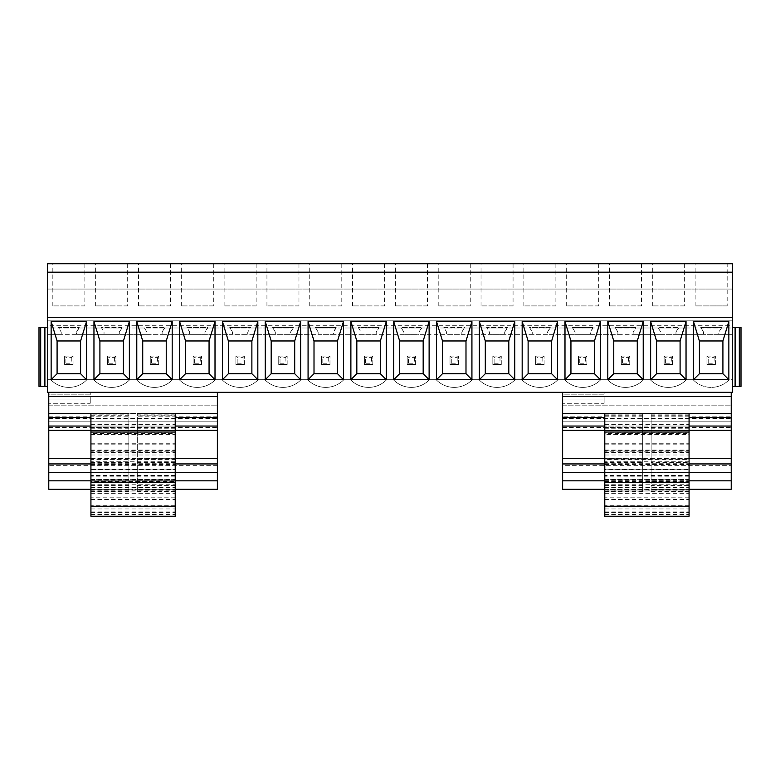 <?xml version="1.0" encoding="UTF-8"?>
<svg xmlns="http://www.w3.org/2000/svg" width="780" height="780" viewBox="0 0 780 780"><rect width="100%" height="100%" fill="white"/><g stroke="black" fill="none" stroke-linecap="round" stroke-linejoin="round"><path stroke-width="0.58" stroke-dasharray="3.9 2.92" d="M731.221 392.32L562.633 392.32L562.633 394.846L562.633 392.32L604.11 392.32L604.11 394.846L604.11 392.32L562.633 392.32L732.566 392.32L732.566 327.415L732.566 379.334L729.573 379.334L732.566 379.334L732.566 334.327L47.434 334.327L47.434 379.334L50.427 379.334L47.434 379.334L47.434 392.32L90.246 392.32L90.246 394.846L90.246 392.32L48.779 392.32L731.221 392.32L731.221 489.255L562.633 489.255L562.633 480.831L731.221 480.831M47.434 317.294L732.566 317.294M47.434 325.319L47.434 386.422L47.434 289.058L732.566 289.058L47.434 289.058L47.434 263.767L732.566 263.767L732.566 334.327L718.789 334.327L718.789 332.046L718.789 334.327L703.531 334.327L703.531 332.046L700.791 327.415L721.529 327.415L700.791 327.415L703.531 332.046L703.531 334.327L675.967 334.327L675.967 332.046L675.967 334.327L660.709 334.327L660.709 332.046L657.969 327.415L678.707 327.415L675.967 332.046L678.707 328L635.885 328L633.145 332.046L633.145 334.327L660.709 334.327L660.709 332.046L657.969 327.415L678.707 327.415L678.707 328L732.566 328L47.434 328L47.434 320.834L732.566 320.834L47.434 320.834L47.434 325.319L732.566 325.319M686.751 379.334L692.747 379.334A25.077 25.077 0 0 0 729.573 379.334A25.077 25.077 0 0 1 692.747 379.334L686.751 379.334A25.077 25.077 0 0 1 649.925 379.334L643.929 379.334A25.077 25.077 0 0 1 607.103 379.334L601.107 379.334A25.077 25.077 0 0 1 564.281 379.334L558.285 379.334A25.077 25.077 0 0 1 521.469 379.334L515.463 379.334A25.077 25.077 0 0 1 478.647 379.334L472.641 379.334A25.077 25.077 0 0 1 435.825 379.334L429.819 379.334A25.077 25.077 0 0 1 393.003 379.334L386.997 379.334A25.077 25.077 0 0 1 350.181 379.334L344.175 379.334A25.077 25.077 0 0 1 307.359 379.334L301.353 379.334A25.077 25.077 0 0 1 264.537 379.334L258.531 379.334A25.077 25.077 0 0 1 221.715 379.334L215.719 379.334A25.077 25.077 0 0 1 178.893 379.334L172.897 379.334A25.077 25.077 0 0 1 136.071 379.334L130.075 379.334A25.077 25.077 0 0 1 93.249 379.334L87.253 379.334A25.077 25.077 0 0 1 50.427 379.334A25.077 25.077 0 0 0 87.253 379.334L93.249 379.334A25.077 25.077 0 0 0 130.075 379.334L136.071 379.334A25.077 25.077 0 0 0 172.897 379.334L178.893 379.334A25.077 25.077 0 0 0 215.719 379.334L221.715 379.334A25.077 25.077 0 0 0 258.531 379.334L264.537 379.334A25.077 25.077 0 0 0 301.353 379.334L307.359 379.334A25.077 25.077 0 0 0 344.175 379.334L350.181 379.334A25.077 25.077 0 0 0 386.997 379.334L393.003 379.334A25.077 25.077 0 0 0 429.819 379.334L435.825 379.334A25.077 25.077 0 0 0 472.641 379.334L478.647 379.334A25.077 25.077 0 0 0 515.463 379.334L521.469 379.334A25.077 25.077 0 0 0 558.285 379.334L564.281 379.334A25.077 25.077 0 0 0 601.107 379.334L607.103 379.334A25.077 25.077 0 0 0 643.929 379.334L649.925 379.334A25.077 25.077 0 0 0 686.751 379.334M47.434 328L47.434 334.327L61.211 334.327L61.211 332.046L58.471 327.415L79.209 327.415L76.469 332.046L76.469 334.327L104.032 334.327L104.032 332.046L101.293 327.415L122.031 327.415L119.291 332.046L119.291 334.327L146.855 334.327L146.855 332.046L144.115 327.415L164.853 327.415L162.113 332.046L162.113 334.327L189.676 334.327L189.676 332.046L186.937 327.415L207.675 327.415L204.935 332.046L204.935 334.327L232.499 334.327L232.499 332.046L229.759 327.415L250.497 327.415L247.757 332.046L247.757 334.327L275.32 334.327L275.32 332.046L272.581 327.415L293.319 327.415L290.579 332.046L290.579 334.327L318.142 334.327L318.142 332.046L315.403 327.415L336.141 327.415L333.401 332.046L333.401 334.327L360.965 334.327L360.965 332.046L358.225 327.415L378.953 327.415L376.214 332.046L376.214 334.327L403.786 334.327L403.786 332.046L401.047 327.415L421.775 327.415L419.035 332.046L419.035 334.327L446.599 334.327L446.599 332.046L443.859 327.415L464.597 327.415L461.857 332.046L461.857 334.327L489.421 334.327L489.421 332.046L486.681 327.415L507.419 327.415L504.68 332.046L504.68 334.327L532.243 334.327L532.243 332.046L529.503 327.415L550.241 327.415L547.501 332.046L547.501 334.327L575.065 334.327L575.065 332.046L572.325 327.415L593.063 327.415L590.323 332.046L590.323 334.327L617.887 334.327L617.887 332.046L615.147 327.415L635.885 327.415L633.145 332.046L633.145 334.327L617.887 334.327L617.887 332.046L615.147 327.415L635.885 327.415L635.885 328L593.063 328L590.323 332.046L590.323 334.327L575.065 334.327L575.065 332.046L572.325 327.415L593.063 327.415L593.063 328L550.241 328L547.501 332.046L547.501 334.327L532.243 334.327L532.243 332.046L529.503 327.415L550.241 327.415L550.241 328L507.419 328L504.68 332.046L504.68 334.327L489.421 334.327L489.421 332.046L486.681 327.415L507.419 327.415L507.419 328L464.597 328L461.857 332.046L461.857 334.327L446.599 334.327L446.599 332.046L443.859 327.415L464.597 327.415L464.597 328L421.775 328L419.035 332.046L419.035 334.327L403.786 334.327L403.786 332.046L401.047 327.415L421.775 327.415L421.775 328L378.953 328L376.214 332.046L376.214 334.327L360.965 334.327L360.965 332.046L358.225 327.415L378.953 327.415L378.953 328L336.141 328L333.401 332.046L333.401 334.327L318.142 334.327L318.142 332.046L315.403 327.415L336.141 327.415L336.141 328L293.319 328L290.579 332.046L290.579 334.327L275.32 334.327L275.32 332.046L272.581 327.415L293.319 327.415L293.319 328L250.497 328L247.757 332.046L247.757 334.327L232.499 334.327L232.499 332.046L229.759 327.415L250.497 327.415L250.497 328L207.675 328L204.935 332.046L204.935 334.327L189.676 334.327L189.676 332.046L186.937 327.415L207.675 327.415L207.675 328L164.853 328L162.113 332.046L162.113 334.327L146.855 334.327L146.855 332.046L144.115 327.415L164.853 327.415L164.853 328L122.031 328L119.291 332.046L119.291 334.327L104.032 334.327L104.032 332.046L101.293 327.415L122.031 327.415L122.031 328L79.209 328L76.469 332.046L76.469 334.327L61.211 334.327L61.211 332.046L58.471 327.415L79.209 327.415L79.209 328L47.434 328M84.854 305.916L52.825 305.916L84.854 305.916L84.854 263.767M52.825 305.916L52.825 263.767M127.676 305.916L95.647 305.916L127.676 305.916L127.676 263.767M95.647 305.916L95.647 263.767M170.498 305.916L138.47 305.916L170.498 305.916L170.498 263.767M138.47 305.916L138.47 263.767M213.32 305.916L181.291 305.916L213.32 305.916L213.32 263.767M181.291 305.916L181.291 263.767M256.142 305.916L224.114 305.916L256.142 305.916L256.142 263.767M224.114 305.916L224.114 263.767M298.964 305.916L266.935 305.916L298.964 305.916L298.964 263.767M266.935 305.916L266.935 263.767M341.786 305.916L309.748 305.916L341.786 305.916L341.786 263.767M309.748 305.916L309.748 263.767M384.608 305.916L352.57 305.916L384.608 305.916L384.608 263.767M352.57 305.916L352.57 263.767M427.43 305.916L395.392 305.916L427.43 305.916L427.43 263.767M395.392 305.916L395.392 263.767M470.252 305.916L438.214 305.916L470.252 305.916L470.252 263.767M438.214 305.916L438.214 263.767M513.065 305.916L481.036 305.916L513.065 305.916L513.065 263.767M481.036 305.916L481.036 263.767M555.886 305.916L523.858 305.916L555.886 305.916L555.886 263.767M523.858 305.916L523.858 263.767M598.708 305.916L566.68 305.916L598.708 305.916L598.708 263.767M566.68 305.916L566.68 263.767M641.53 305.916L609.502 305.916L641.53 305.916L641.53 263.767M609.502 305.916L609.502 263.767M684.352 305.916L652.324 305.916L684.352 305.916L684.352 263.767M652.324 305.916L652.324 263.767M217.367 465.65L48.779 465.65L48.779 421.824L217.367 421.824L48.779 421.824L48.779 392.32L48.779 394.846L48.779 392.32L217.367 392.32L217.367 489.255L48.779 489.255L48.779 480.831L217.367 480.831M721.529 328L718.789 332.046L721.529 328M695.146 263.767L727.175 263.767L695.146 263.767L695.146 305.916L727.175 305.916L727.175 263.767M727.175 305.916L695.146 305.916M47.434 386.422L39 386.422L39 327.415L40.687 327.415L40.687 386.422M47.434 327.415L44.899 327.415L44.899 386.422M44.899 327.415L40.687 327.415M732.566 386.422L735.101 386.422L735.101 327.415L732.566 327.415M735.101 327.415L739.313 327.415L739.313 386.422L735.101 386.422M739.313 386.422L741 386.422L741 327.415L739.313 327.415M642.71 462.511L642.71 413.4L642.71 463.964L642.71 462.511L604.783 462.511L604.783 506.259L604.783 469.892L689.072 469.892L689.072 421.824L604.783 421.824L604.783 434.401L689.072 434.401M604.783 469.892L604.783 434.401M651.144 462.511L651.144 413.4L651.144 463.964L731.221 463.964L651.144 463.964L651.144 462.511L689.072 462.511L689.072 506.259L689.072 482.508L604.783 482.508L689.072 482.508L689.072 469.892M562.633 392.32L562.633 421.824L689.072 421.824L689.072 469.404L604.783 469.404L604.783 459.615L689.072 459.615M562.633 426.046L562.633 413.4L642.71 413.4L642.71 491.468L642.71 413.4L562.633 413.39L562.633 430.258L562.633 426.046L642.71 426.046L642.71 430.258L642.71 417.612L642.71 426.046L604.783 426.046L689.072 426.036L689.072 433.407L604.783 433.407L604.783 421.824L604.783 459.615M689.072 475.673L604.783 475.673L604.783 516.233L689.072 516.233L689.072 469.404M604.783 475.673L604.783 469.404M604.783 444.132L689.072 444.132L689.072 450.918L604.783 450.918L604.783 443.742L604.783 514.547L604.783 421.824L731.221 421.824L562.633 421.824L731.221 421.824L731.221 413.39L731.221 430.258L731.221 413.4L562.633 413.39L731.221 413.39L731.221 421.824L562.633 421.824L562.633 465.65L731.221 465.65M731.221 426.046L651.144 426.046L651.144 417.612L651.144 430.258L651.144 426.046L689.072 426.046L689.072 421.824L689.072 490.035L604.783 490.035M562.633 405.805L731.221 405.805L562.633 405.805M642.71 414.863L604.783 414.863L604.783 491.468L604.783 489.274L689.072 489.255L689.072 413.4L689.072 462.511M562.633 465.65L562.633 472.397L731.221 472.397L562.633 472.397L562.633 480.831M562.633 472.397L731.221 472.397M689.072 450.918L689.072 461.282L689.072 458.552L604.783 458.552L604.783 461.282L604.783 450.918M689.072 444.132L689.072 490.035M604.783 458.552L604.783 433.407M689.072 458.552L689.072 450.694L604.783 450.694M689.072 433.407L689.072 450.694M651.144 489.274L651.144 413.4L731.221 413.4L651.144 413.4L651.144 417.612L651.144 413.4L689.072 413.4L651.144 413.4L689.072 413.4L651.144 413.4L651.144 480.11L689.072 480.11L689.072 491.468L689.072 489.274L651.144 489.274L651.144 491.468L651.144 485.569L689.072 485.569M731.221 430.258L689.072 430.258M651.144 414.863L689.072 414.863L689.072 480.11M651.144 480.11L651.144 485.569M604.783 491.078L604.783 505.81L604.783 491.078L689.072 491.078L689.072 479.29L689.072 505.81L689.072 491.078M642.71 463.964L562.633 463.944L642.71 463.964M562.633 430.258L604.783 430.258M642.71 489.274L604.783 489.274L604.783 413.4L642.71 413.4L604.783 413.4L642.71 413.4L604.783 413.4L604.783 462.511M604.783 482.508L689.072 482.508L604.783 482.508M604.783 472.397L689.072 472.397M562.633 394.846L562.633 403.279L562.633 394.846L604.11 394.846L604.11 399.058L604.11 394.846L562.633 394.846M604.11 403.279L604.11 399.058L604.11 403.279L562.633 403.279L604.11 403.279M562.633 399.058L604.11 399.058L562.633 399.058M90.928 481.172L128.856 481.172L128.856 414.863L90.928 414.863L90.928 491.468L90.928 413.4L90.928 506.259L90.928 469.892L175.217 469.892L175.217 421.824L90.928 421.824L90.928 434.401L175.217 434.401M90.928 469.892L90.928 434.401M90.928 506.259L175.217 506.259L175.217 482.508L90.928 482.508L175.217 482.508L175.217 469.892M90.928 430.258L128.856 430.258L128.856 426.046L128.856 430.258L48.779 430.258L48.779 413.39L128.856 413.4L128.856 426.046L90.928 426.046L175.217 426.036L175.217 433.407L90.928 433.407L90.928 421.824L217.367 421.824L48.779 421.824L175.217 421.824L175.217 469.404L90.928 469.404L90.928 459.615L175.217 459.615M90.928 450.918L175.217 450.918L175.217 461.282L175.217 458.552L90.928 458.552L90.928 461.282L90.928 443.742L90.928 514.547L90.928 459.615M175.217 475.673L90.928 475.673L90.928 516.233L175.217 516.233L175.217 469.404M90.928 475.673L90.928 469.404M48.779 405.805L217.367 405.805L48.779 405.805M48.779 418.45L217.367 418.45L217.367 421.824L217.367 413.39L217.367 430.258L217.367 426.046L137.29 426.046L137.29 417.612L137.29 430.258L137.29 426.046L175.217 426.046L175.217 421.824L175.217 490.035L90.928 490.035M217.367 418.45L217.367 413.39L137.29 413.4L137.29 491.468L137.29 413.4L217.367 413.4L48.779 413.39L128.856 413.4L128.856 463.964L128.856 413.4L128.856 426.046L48.779 426.046L48.779 417.612L90.928 417.612M48.779 392.32L217.367 392.32M90.928 491.468L128.856 491.468L128.856 489.274L90.928 489.274L175.217 489.255L175.217 413.4L137.29 413.4L175.217 413.4L137.29 413.4L175.217 413.4L175.217 415.798L137.29 415.798M48.779 465.65L48.779 472.397L217.367 472.397L48.779 472.397L48.779 480.831M48.779 472.397L217.367 472.397M90.928 444.132L175.217 444.132L175.217 450.918M175.217 444.132L175.217 490.035M90.928 458.552L90.928 433.407M175.217 458.552L175.217 450.694L90.928 450.694M175.217 433.407L175.217 450.694M48.779 463.964L128.856 463.964L48.779 463.964M217.367 426.046L217.367 413.4L48.779 413.39L48.779 417.612M90.928 427.723L128.856 427.723L128.856 413.4L90.928 413.4L128.856 413.4L90.928 413.4L128.856 413.4L128.856 414.863M48.779 430.258L48.779 426.046M128.856 481.172L128.856 491.468M128.856 489.274L128.856 427.723M175.217 481.514L175.217 505.81L175.217 479.29L175.217 481.514L90.928 481.514L90.928 505.81L90.928 481.514M217.367 463.944L137.29 463.964L217.367 463.944M175.217 430.258L217.367 430.258M90.928 472.397L175.217 472.397L175.217 415.798M175.217 506.259L175.217 482.508L90.928 482.508L175.217 482.508L175.217 472.397M137.29 414.863L175.217 414.863L175.217 491.468L175.217 489.274L137.29 489.274M48.779 394.846L48.779 403.279L48.779 394.846L90.246 394.846L90.246 399.058L90.246 394.846L48.779 394.846M90.246 403.279L90.246 399.058L90.246 403.279L48.779 403.279L90.246 403.279M48.779 399.058L90.246 399.058L48.779 399.058M64.623 356.07L73.057 356.07L64.623 356.07L64.623 364.504L65.891 363.236L65.891 357.337L64.623 356.07L64.623 364.504L73.057 364.504L64.623 364.504M73.057 364.504L73.057 356.07L73.057 364.504L71.789 363.236L65.891 363.236M73.057 356.07L71.789 357.337L65.891 357.337M71.789 357.337L71.789 363.236M107.445 356.07L115.879 356.07L107.445 356.07L107.445 364.504L108.712 363.236L108.712 357.337L107.445 356.07L107.445 364.504L115.879 364.504L107.445 364.504M115.879 364.504L115.879 356.07L115.879 364.504L114.611 363.236L108.712 363.236M115.879 356.07L114.611 357.337L108.712 357.337M114.611 357.337L114.611 363.236M150.267 356.07L158.701 356.07L150.267 356.07L150.267 364.504L151.534 363.236L151.534 357.337L150.267 356.07L150.267 364.504L158.701 364.504L150.267 364.504M158.701 364.504L158.701 356.07L158.701 364.504L157.433 363.236L151.534 363.236M158.701 356.07L157.433 357.337L151.534 357.337M157.433 357.337L157.433 363.236M193.089 356.07L201.523 356.07L193.089 356.07L193.089 364.504L194.357 363.236L194.357 357.337L193.089 356.07L193.089 364.504L201.523 364.504L193.089 364.504M201.523 364.504L201.523 356.07L201.523 364.504L200.255 363.236L194.357 363.236M201.523 356.07L200.255 357.337L194.357 357.337M200.255 357.337L200.255 363.236M235.911 356.07L244.345 356.07L235.911 356.07L235.911 364.504L237.178 363.236L237.178 357.337L235.911 356.07L235.911 364.504L244.345 364.504L235.911 364.504M244.345 364.504L244.345 356.07L244.345 364.504L243.077 363.236L237.178 363.236M244.345 356.07L243.077 357.337L237.178 357.337M243.077 357.337L243.077 363.236M278.733 356.07L287.157 356.07L278.733 356.07L278.733 364.504L280 363.236L280 357.337L278.733 356.07L278.733 364.504L287.157 364.504L278.733 364.504M287.157 364.504L287.157 356.07L287.157 364.504L285.899 363.236L280 363.236M287.157 356.07L285.899 357.337L280 357.337M285.899 357.337L285.899 363.236M321.555 356.07L329.979 356.07L321.555 356.07L321.555 364.504L322.822 363.236L322.822 357.337L321.555 356.07L321.555 364.504L329.979 364.504L321.555 364.504M329.979 364.504L329.979 356.07L329.979 364.504L328.721 363.236L322.822 363.236M329.979 356.07L328.721 357.337L322.822 357.337M328.721 357.337L328.721 363.236M364.377 356.07L372.801 356.07L364.377 356.07L364.377 364.504L365.635 363.236L365.635 357.337L364.377 356.07L364.377 364.504L372.801 364.504L364.377 364.504M372.801 364.504L372.801 356.07L372.801 364.504L371.543 363.236L365.635 363.236M372.801 356.07L371.543 357.337L365.635 357.337M371.543 357.337L371.543 363.236M407.199 356.07L415.623 356.07L407.199 356.07L407.199 364.504L408.457 363.236L408.457 357.337L407.199 356.07L407.199 364.504L415.623 364.504L407.199 364.504M415.623 364.504L415.623 356.07L415.623 364.504L414.365 363.236L408.457 363.236M415.623 356.07L414.365 357.337L408.457 357.337M414.365 357.337L414.365 363.236M450.021 356.07L458.445 356.07L450.021 356.07L450.021 364.504L451.279 363.236L451.279 357.337L450.021 356.07L450.021 364.504L458.445 364.504L450.021 364.504M458.445 364.504L458.445 356.07L458.445 364.504L457.177 363.236L451.279 363.236M458.445 356.07L457.177 357.337L451.279 357.337M457.177 357.337L457.177 363.236M492.843 356.07L501.267 356.07L492.843 356.07L492.843 364.504L494.101 363.236L494.101 357.337L492.843 356.07L492.843 364.504L501.267 364.504L492.843 364.504M501.267 364.504L501.267 356.07L501.267 364.504L500 363.236L494.101 363.236M501.267 356.07L500 357.337L494.101 357.337M500 357.337L500 363.236M535.655 356.07L544.089 356.07L535.655 356.07L535.655 364.504L536.923 363.236L536.923 357.337L535.655 356.07L535.655 364.504L544.089 364.504L535.655 364.504M544.089 364.504L544.089 356.07L544.089 364.504L542.822 363.236L536.923 363.236M544.089 356.07L542.822 357.337L536.923 357.337M542.822 357.337L542.822 363.236M578.477 356.07L586.911 356.07L578.477 356.07L578.477 364.504L579.745 363.236L579.745 357.337L578.477 356.07L578.477 364.504L586.911 364.504L578.477 364.504M586.911 364.504L586.911 356.07L586.911 364.504L585.643 363.236L579.745 363.236M586.911 356.07L585.643 357.337L579.745 357.337M585.643 357.337L585.643 363.236M621.299 356.07L629.733 356.07L621.299 356.07L621.299 364.504L622.567 363.236L622.567 357.337L621.299 356.07L621.299 364.504L629.733 364.504L621.299 364.504M629.733 364.504L629.733 356.07L629.733 364.504L628.466 363.236L622.567 363.236M629.733 356.07L628.466 357.337L622.567 357.337M628.466 357.337L628.466 363.236M664.121 356.07L672.555 356.07L664.121 356.07L664.121 364.504L665.389 363.236L665.389 357.337L664.121 356.07L664.121 364.504L672.555 364.504L664.121 364.504M672.555 364.504L672.555 356.07L672.555 364.504L671.288 363.236L665.389 363.236M672.555 356.07L671.288 357.337L665.389 357.337M671.288 357.337L671.288 363.236M706.943 356.07L715.377 356.07L706.943 356.07L706.943 364.504L708.211 363.236L708.211 357.337L706.943 356.07L706.943 364.504L715.377 364.504L706.943 364.504M715.377 364.504L715.377 356.07L715.377 364.504L714.109 363.236L708.211 363.236M715.377 356.07L714.109 357.337L708.211 357.337M714.109 357.337L714.109 363.236M604.783 424.349L689.072 424.349M689.072 476.19L604.783 476.19M604.783 511.914L689.072 511.914M562.633 427.479L731.221 427.479M604.783 487.481L689.072 487.481M562.633 418.45L731.221 418.45M604.783 480.831L689.072 480.831M689.072 459.917L604.783 459.917M604.783 450.06L689.072 450.06M604.783 512.431L689.072 512.431M604.783 512.119L689.072 512.119M604.783 508.95L689.072 508.95M604.783 506.922L689.072 506.922M604.783 493.291L689.072 493.291M604.783 490.912L689.072 490.912M604.783 479.505L689.072 479.505M604.783 463.72L689.072 463.72M604.783 452.615L689.072 452.615M604.783 454.994L689.072 454.994M604.783 464.529L689.072 464.529M604.783 469.794L689.072 469.794M604.783 476.999L689.072 476.999M604.783 480.051L689.072 480.051M604.783 489.801L689.072 489.801M689.072 451.834L604.783 451.834M689.072 432.266L604.783 432.266M651.144 416.169L731.221 416.169M651.144 458.308L689.072 458.308M689.072 417.612L731.221 417.612M651.144 415.798L689.072 415.798M651.144 481.172L689.072 481.172M651.144 428.785L689.072 428.785M651.144 427.723L689.072 427.723M651.144 415.087L689.072 415.087M689.072 497.182L604.783 497.182M689.072 505.752L604.783 505.752M604.783 481.514L689.072 481.514M642.71 416.169L562.633 416.169M642.71 458.308L604.783 458.308M604.783 417.612L562.633 417.612M642.71 415.798L604.783 415.798M604.783 499.512L689.072 499.512M604.783 484.195L689.072 484.195M642.71 485.569L604.783 485.569M642.71 481.172L604.783 481.172M642.71 480.11L604.783 480.11M642.71 428.785L604.783 428.785M642.71 427.723L604.783 427.723M642.71 415.087L604.783 415.087M90.928 424.349L175.217 424.349M175.217 476.19L90.928 476.19M90.928 511.914L175.217 511.914M48.779 427.479L217.367 427.479M90.928 487.481L175.217 487.481M90.928 480.831L175.217 480.831M175.217 459.917L90.928 459.917M90.928 450.06L175.217 450.06M90.928 512.431L175.217 512.431M90.928 512.119L175.217 512.119M90.928 508.95L175.217 508.95M90.928 506.922L175.217 506.922M90.928 493.291L175.217 493.291M90.928 490.912L175.217 490.912M90.928 479.505L175.217 479.505M90.928 463.72L175.217 463.72M90.928 452.615L175.217 452.615M90.928 454.994L175.217 454.994M90.928 464.529L175.217 464.529M90.928 469.794L175.217 469.794M90.928 476.999L175.217 476.999M90.928 480.051L175.217 480.051M90.928 489.801L175.217 489.801M175.217 451.834L90.928 451.834M175.217 432.266L90.928 432.266M90.928 458.308L128.856 458.308M48.779 416.169L128.856 416.169M90.928 462.511L128.856 462.511M90.928 415.798L128.856 415.798M90.928 485.569L128.856 485.569M90.928 480.11L128.856 480.11M90.928 428.785L128.856 428.785M90.928 415.087L128.856 415.087M175.217 505.752L90.928 505.752M175.217 497.182L90.928 497.182M175.217 491.078L90.928 491.078M175.217 458.308L137.29 458.308M217.367 416.169L137.29 416.169M217.367 417.612L175.217 417.612M175.217 462.511L137.29 462.511M90.928 499.512L175.217 499.512M90.928 484.195L175.217 484.195M175.217 481.172L137.29 481.172M175.217 485.569L137.29 485.569M175.217 480.11L137.29 480.11M175.217 428.785L137.29 428.785M175.217 427.723L137.29 427.723M175.217 415.087L137.29 415.087M689.072 476.034L604.783 476.034M689.072 475.449L604.783 475.449M689.072 461.282L604.783 461.282M604.783 443.742L689.072 443.742M604.783 514.547L689.072 514.547M604.783 452.224L689.072 452.224M651.144 491.468L689.072 491.468M689.072 505.81L604.783 505.81M689.072 479.29L604.783 479.29M642.71 491.468L604.783 491.468M175.217 476.034L90.928 476.034M175.217 475.449L90.928 475.449M175.217 461.282L90.928 461.282M90.928 443.742L175.217 443.742M90.928 514.547L175.217 514.547M90.928 452.224L175.217 452.224M175.217 505.81L90.928 505.81M175.217 479.29L90.928 479.29M175.217 491.468L137.29 491.468"/><path stroke-width="1.17" d="M732.566 317.294L47.434 317.294L47.434 392.32L732.566 392.32L732.566 263.767L47.434 263.767L47.434 272.2L732.566 272.2M47.434 317.294L47.434 272.2M68.845 263.767L52.825 263.767L68.845 263.767M57.086 340.977L51.139 321.516L51.139 379.675L57.086 373.727L80.593 373.727L80.593 340.977L57.086 340.977L57.086 373.727M51.139 321.516L86.541 321.516L80.593 340.977M51.139 379.675L86.541 379.675L80.593 373.727M86.541 321.516L86.541 379.675M111.657 263.767L127.676 263.767L111.657 263.767M99.908 340.977L93.961 321.516L93.961 379.675L99.908 373.727L123.415 373.727L123.415 340.977L99.908 340.977L99.908 373.727M93.961 321.516L129.363 321.516L123.415 340.977M93.961 379.675L129.363 379.675L123.415 373.727M129.363 321.516L129.363 379.675M154.479 263.767L170.498 263.767L154.479 263.767M142.73 340.977L136.783 321.516L136.783 379.675L142.73 373.727L166.237 373.727L166.237 340.977L142.73 340.977L142.73 373.727M136.783 321.516L172.185 321.516L166.237 340.977M136.783 379.675L172.185 379.675L166.237 373.727M172.185 321.516L172.185 379.675M197.301 263.767L213.32 263.767L197.301 263.767M185.552 340.977L179.605 321.516L179.605 379.675L185.552 373.727L209.059 373.727L209.059 340.977L185.552 340.977L185.552 373.727M179.605 321.516L215.007 321.516L209.059 340.977M179.605 379.675L215.007 379.675L209.059 373.727M215.007 321.516L215.007 379.675M240.123 263.767L256.142 263.767L240.123 263.767M228.364 340.977L222.427 321.516L222.427 379.675L228.364 373.727L251.881 373.727L251.881 340.977L228.364 340.977L228.364 373.727M222.427 321.516L257.829 321.516L251.881 340.977M222.427 379.675L257.829 379.675L251.881 373.727M257.829 321.516L257.829 379.675M282.945 263.767L298.964 263.767L282.945 263.767M271.186 340.977L265.249 321.516L265.249 379.675L271.186 373.727L294.703 373.727L294.703 340.977L271.186 340.977L271.186 373.727M265.249 321.516L300.651 321.516L294.703 340.977M265.249 379.675L300.651 379.675L294.703 373.727M300.651 321.516L300.651 379.675M325.767 263.767L341.786 263.767L325.767 263.767M314.008 340.977L308.071 321.516L308.071 379.675L314.008 373.727L337.526 373.727L337.526 340.977L314.008 340.977L314.008 373.727M308.071 321.516L343.473 321.516L337.526 340.977M308.071 379.675L343.473 379.675L337.526 373.727M343.473 321.516L343.473 379.675M368.589 263.767L384.608 263.767L368.589 263.767M356.831 340.977L350.883 321.516L350.883 379.675L356.831 373.727L380.348 373.727L380.348 340.977L356.831 340.977L356.831 373.727M350.883 321.516L386.295 321.516L380.348 340.977M350.883 379.675L386.295 379.675L380.348 373.727M386.295 321.516L386.295 379.675M411.411 263.767L427.43 263.767L411.411 263.767M399.652 340.977L393.705 321.516L393.705 379.675L399.652 373.727L423.169 373.727L423.169 340.977L399.652 340.977L399.652 373.727M393.705 321.516L429.117 321.516L423.169 340.977M393.705 379.675L429.117 379.675L423.169 373.727M429.117 321.516L429.117 379.675M454.233 263.767L470.252 263.767L454.233 263.767M442.474 340.977L436.527 321.516L436.527 379.675L442.474 373.727L465.991 373.727L465.991 340.977L442.474 340.977L442.474 373.727M436.527 321.516L471.929 321.516L465.991 340.977M436.527 379.675L471.929 379.675L465.991 373.727M471.929 321.516L471.929 379.675M497.055 263.767L481.036 263.767L497.055 263.767M485.296 340.977L479.349 321.516L479.349 379.675L485.296 373.727L508.813 373.727L508.813 340.977L485.296 340.977L485.296 373.727M479.349 321.516L514.751 321.516L508.813 340.977M479.349 379.675L514.751 379.675L508.813 373.727M514.751 321.516L514.751 379.675M539.877 263.767L523.858 263.767L539.877 263.767M528.118 340.977L522.171 321.516L522.171 379.675L528.118 373.727L551.635 373.727L551.635 340.977L528.118 340.977L528.118 373.727M522.171 321.516L557.573 321.516L551.635 340.977M522.171 379.675L557.573 379.675L551.635 373.727M557.573 321.516L557.573 379.675M582.699 263.767L566.68 263.767L582.699 263.767M570.941 340.977L564.993 321.516L564.993 379.675L570.941 373.727L594.448 373.727L594.448 340.977L570.941 340.977L570.941 373.727M564.993 321.516L600.395 321.516L594.448 340.977M564.993 379.675L600.395 379.675L594.448 373.727M600.395 321.516L600.395 379.675M609.502 263.767L641.53 263.767L609.502 263.767M613.762 340.977L607.815 321.516L607.815 379.675L613.762 373.727L637.27 373.727L637.27 340.977L613.762 340.977L613.762 373.727M607.815 321.516L643.217 321.516L637.27 340.977M607.815 379.675L643.217 379.675L637.27 373.727M643.217 321.516L643.217 379.675M652.324 263.767L684.352 263.767L652.324 263.767M656.584 340.977L650.637 321.516L650.637 379.675L656.584 373.727L680.092 373.727L680.092 340.977L656.584 340.977L656.584 373.727M650.637 321.516L686.039 321.516L680.092 340.977M650.637 379.675L686.039 379.675L680.092 373.727M686.039 321.516L686.039 379.675M728.861 379.675L728.861 321.516L693.459 321.516L693.459 379.675L728.861 379.675L722.914 373.727L699.407 373.727L693.459 379.675M693.459 321.516L699.407 340.977L699.407 373.727M699.407 340.977L722.914 340.977L722.914 373.727M728.861 321.516L722.914 340.977M40.687 386.422L40.687 327.415L39 327.415L39 386.422L47.434 386.422M40.687 327.415L44.899 327.415L44.899 386.422M44.899 327.415L47.434 327.415M741 327.415L741 386.422L735.101 386.422L735.101 327.415L741 327.415M739.313 327.415L739.313 386.422M732.566 327.415L735.101 327.415M732.566 386.422L735.101 386.422M604.783 414.863L604.783 413.4L562.633 413.4L604.783 413.4L604.783 516.233L689.072 516.233L689.072 413.4L731.221 413.4L731.221 392.32M562.633 392.32L562.633 396.532L731.221 396.532M604.783 489.255L562.633 489.255L562.633 396.532M689.072 489.255L731.221 489.255L731.221 430.258L689.072 430.258M689.072 417.612L731.221 417.612L731.221 430.258M731.221 417.612L731.221 413.4L689.072 413.4L689.072 414.863M689.072 463.944L731.221 463.944M689.072 472.397L731.221 472.397M604.783 430.258L562.633 430.258M604.783 463.944L562.633 463.944M604.783 506.259L689.072 506.259L604.783 506.259M604.783 472.397L562.633 472.397M90.928 463.944L48.779 463.944L48.779 413.4L90.928 413.4L90.928 516.233L175.217 516.233L175.217 414.863M217.367 392.32L217.367 426.046L175.217 426.046M48.779 392.32L48.779 396.532L217.367 396.532M90.928 489.255L48.779 489.255L48.779 472.397L90.928 472.397M175.217 489.255L217.367 489.255L217.367 472.397L175.217 472.397M48.779 430.258L90.928 430.258M48.779 463.944L48.779 472.397M48.779 396.532L48.779 413.4L90.928 413.4L90.928 414.863M175.217 430.258L217.367 430.258L217.367 472.397M217.367 430.258L217.367 426.046M217.367 413.4L175.217 413.4L217.367 413.4M175.217 463.944L217.367 463.944M90.928 506.259L175.217 506.259M562.633 480.831L604.783 480.831M689.072 480.831L731.221 480.831M689.072 458.308L731.221 458.308M689.072 426.046L731.221 426.046M604.783 458.308L562.633 458.308M604.783 426.046L562.633 426.046M604.783 417.612L562.633 417.612M604.783 430.414L689.072 430.414M604.783 432.003L689.072 432.003M48.779 480.831L90.928 480.831M175.217 480.831L217.367 480.831M48.779 458.308L90.928 458.308M48.779 426.046L90.928 426.046M48.779 417.612L90.928 417.612M217.367 458.308L175.217 458.308M217.367 417.612L175.217 417.612M90.928 430.414L175.217 430.414M90.928 432.003L175.217 432.003"/></g></svg>
